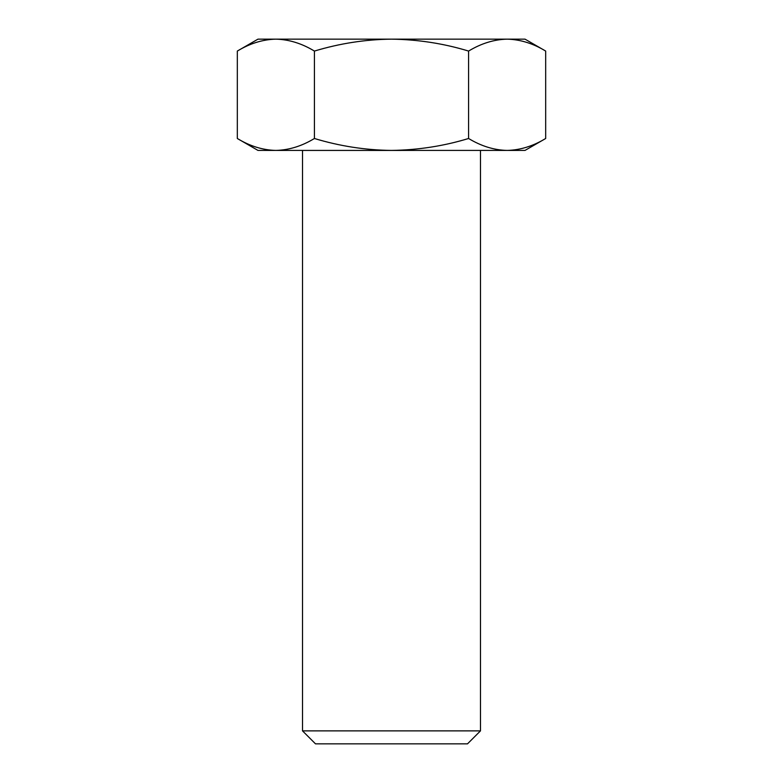 <?xml version="1.0" encoding="UTF-8"?>
<svg xmlns="http://www.w3.org/2000/svg" width="783" height="783" viewBox="0 0 783 783"><rect width="100%" height="100%" fill="white"/><g stroke="black" fill="none" stroke-linecap="round" stroke-linejoin="round"><path stroke-width="1.17" d="M480.488 730.872L467.5 743.85L315.5 743.85L302.512 730.872L480.488 730.872L480.488 150.444M237.318 51.071L257.979 39.15L525.021 39.15L545.682 51.071C533.096 43.437 520.245 39.463 507.13 39.15C493.995 39.473 481.144 43.447 468.586 51.071C443.628 43.476 417.926 39.502 391.5 39.15C365.397 39.444 339.695 43.427 314.414 51.071C301.827 43.437 288.976 39.463 275.87 39.15C262.726 39.473 249.875 43.447 237.318 51.071L237.318 138.493C249.904 146.127 262.755 150.111 275.87 150.414C289.005 150.101 301.856 146.118 314.414 138.493C339.695 146.147 365.397 150.121 391.5 150.414C417.926 150.062 443.628 146.088 468.586 138.493C481.173 146.127 494.024 150.111 507.13 150.414C520.274 150.101 533.125 146.118 545.682 138.493L545.682 51.071M302.483 150.444L480.517 150.414M302.512 730.872L302.512 150.444M545.682 138.493L525.021 150.414L257.979 150.414L237.318 138.493M468.586 138.493L468.586 51.071M314.414 138.493L314.414 51.071"/></g></svg>
